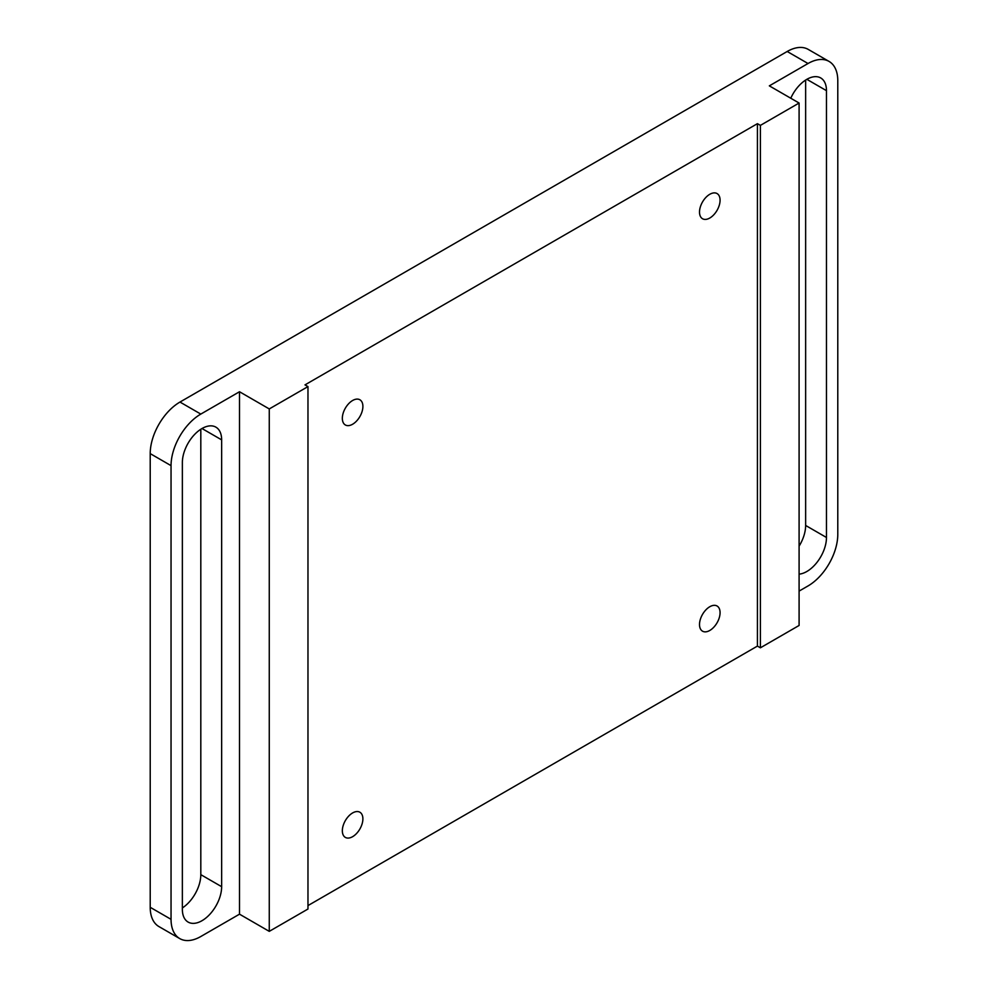 <?xml version="1.0" encoding="UTF-8"?>
<svg xmlns="http://www.w3.org/2000/svg" width="988" height="988" viewBox="0 0 988 988"><rect width="100%" height="100%" fill="white"/><g stroke="black" fill="none" stroke-linecap="round" stroke-linejoin="round"><path stroke-width="1.48" d="M269.267 408.933L269.267 931.363L307.972 909.022L307.972 386.592L304.996 384.875L757.426 123.661L760.402 125.377L760.402 647.807L799.094 625.466L799.094 103.036L769.331 85.857L808.023 63.516L787.189 51.487L179.977 402.054L200.811 414.083L239.504 391.742L269.267 408.933L307.972 386.592M239.504 391.742L239.504 914.172L269.267 931.363M757.426 123.661L757.426 646.09L760.402 647.807M799.094 103.036L760.402 125.377M200.811 414.083A42.089 24.305 120 0 0 171.048 465.644L171.048 919.334A42.089 24.305 120 0 0 179.767 938.6A42.089 24.305 120 0 0 200.811 936.513L239.504 914.172M799.094 591.096L808.023 585.946A42.089 24.305 120 0 0 837.787 534.385L837.787 80.695A42.089 24.305 120 0 0 829.068 61.429A42.089 24.305 120 0 0 808.023 63.516M307.972 905.588L757.426 646.09M182.36 907.947A27.788 16.043 120 0 0 200.811 874.652L200.811 429.249M799.094 546.142A27.788 16.043 120 0 0 805.64 525.455L805.64 80.053M787.189 51.487A42.089 24.305 -60 0 1 808.233 49.4L829.068 61.429M179.767 938.6L158.932 926.571A42.089 24.305 -60 0 1 150.213 907.305L171.048 919.334M171.048 465.644L150.213 453.616L150.213 907.305M150.213 453.616A42.089 24.305 -60 0 1 179.977 402.054M182.36 462.545L182.36 909.368A27.788 16.043 120 0 0 188.115 922.076A27.788 16.043 120 0 0 209.518 914.641A27.788 16.043 120 0 0 221.645 886.681L221.645 439.87A27.788 16.043 120 0 0 215.89 427.149A27.788 16.043 120 0 0 194.488 434.584A27.788 16.043 120 0 0 182.36 462.545M709.804 606.718A14.536 8.398 120 0 0 700.294 619.538A14.536 8.398 120 0 0 702.53 631.184A14.536 8.398 120 0 0 717.066 622.786A14.536 8.398 120 0 0 717.066 606.002A14.536 8.398 120 0 0 709.804 606.718M352.617 812.939A14.536 8.398 120 0 0 343.12 825.758A14.536 8.398 120 0 0 345.343 837.404A14.536 8.398 120 0 0 359.879 829.006A14.536 8.398 120 0 0 359.879 812.222A14.536 8.398 120 0 0 352.617 812.939M352.617 400.498A14.536 8.398 120 0 0 343.12 413.305A14.536 8.398 120 0 0 345.343 424.964A14.536 8.398 120 0 0 359.879 416.566A14.536 8.398 120 0 0 359.879 399.769A14.536 8.398 120 0 0 352.617 400.498M709.804 194.278A14.536 8.398 120 0 0 700.294 207.085A14.536 8.398 120 0 0 702.53 218.743A14.536 8.398 120 0 0 717.066 210.345A14.536 8.398 120 0 0 717.066 193.562A14.536 8.398 120 0 0 709.804 194.278M799.094 574.139A27.788 16.043 120 0 0 826.474 537.484L826.474 90.661A27.788 16.043 120 0 0 820.732 77.953A27.788 16.043 120 0 0 790.77 98.232M805.64 525.455L826.474 537.484M806.838 79.324L826.474 90.661M201.997 428.52L221.645 439.87M200.811 874.652L221.645 886.681"/></g></svg>
